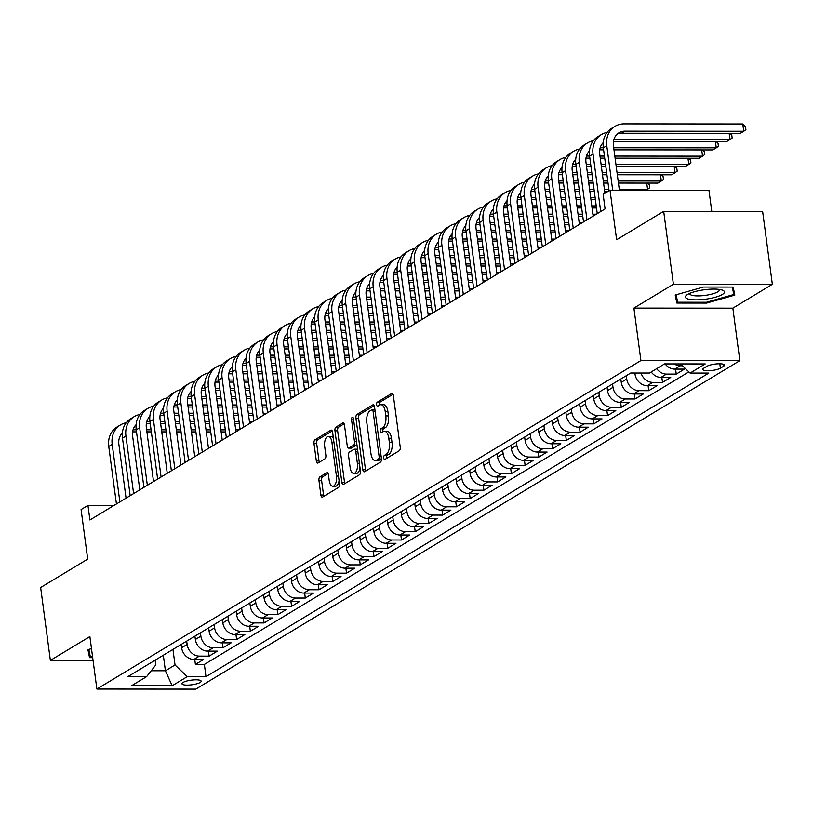 <?xml version="1.0" encoding="UTF-8"?>
<svg xmlns="http://www.w3.org/2000/svg" width="813" height="813" viewBox="0 0 813 813"><rect width="100%" height="100%" fill="white"/><g stroke="black" fill="none" stroke-linecap="round" stroke-linejoin="round"><path stroke-width="1.22" d="M383.726 457.973A2.083 0.986 -90 0 0 384.671 459.477A2.083 0.986 -90 0 0 384.935 459.406L399.264 450.748A2.978 1.402 -90 0 0 400.23 447.079L393.36 395.555A2.978 1.402 -90 0 0 392.018 393.401A2.978 1.402 -90 0 0 391.632 393.512L377.303 402.161A2.083 0.986 -90 0 0 376.622 404.732A2.083 0.986 -90 0 0 377.567 406.246A2.083 0.986 -90 0 0 377.832 406.165L379.691 405.047A9.522 4.482 -90 0 1 380.921 404.691A9.522 4.482 -90 0 1 385.23 411.602L385.799 415.9A9.522 4.482 -90 0 1 382.71 427.658L380.85 428.776A2.083 0.986 -90 0 0 380.179 431.347A2.083 0.986 -90 0 0 381.114 432.862A2.083 0.986 -90 0 0 381.388 432.79L383.238 431.662A9.522 4.482 -90 0 1 384.468 431.307A9.522 4.482 -90 0 1 388.777 438.217L389.356 442.516A9.522 4.482 -90 0 1 386.256 454.274L384.407 455.392A2.083 0.986 -90 0 0 383.726 457.973M384.468 431.307L387.14 431.307A9.522 4.482 -90 0 1 391.449 438.217L392.029 442.516A9.522 4.482 -90 0 1 388.929 454.274L387.079 455.402A2.083 0.986 -90 0 0 386.399 457.973A2.083 0.986 -90 0 0 386.5 458.461M393.014 394.295L379.976 402.161A2.083 0.986 -90 0 0 379.295 404.742A2.083 0.986 -90 0 0 379.397 405.23M380.921 404.691L383.594 404.691A9.522 4.482 -90 0 1 387.903 411.602L388.472 415.9A9.522 4.482 -90 0 1 385.382 427.658L383.523 428.776A2.083 0.986 -90 0 0 382.852 431.357A2.083 0.986 -90 0 0 382.953 431.845M200.12 682.483A9.705 2.348 172.4 0 0 201.187 681.192A9.705 2.348 172.4 0 0 193.677 679.902A9.705 2.348 172.4 0 0 183.006 682.463A9.705 2.348 172.4 0 0 181.949 683.753A9.705 2.348 172.4 0 0 189.459 685.044A9.705 2.348 172.4 0 0 200.12 682.483M319.916 476.865A2.978 1.402 -90 0 0 318.95 480.534L320.871 494.995A2.978 1.402 -90 0 0 322.222 497.15A2.978 1.402 -90 0 0 322.609 497.038L338.513 487.434A2.978 1.402 -90 0 0 339.488 483.755L332.608 432.242A2.978 1.402 -90 0 0 331.267 430.077A2.978 1.402 -90 0 0 330.881 430.189L314.966 439.803A2.978 1.402 -90 0 0 314.001 443.471L316.328 460.93A2.978 1.402 -90 0 0 317.68 463.095A2.978 1.402 -90 0 0 318.056 462.983L324.875 458.867A2.978 1.402 -90 0 0 325.84 455.189L324.682 446.54A7.957 3.75 -90 0 1 328.3 436.398A7.957 3.75 -90 0 1 331.897 442.181L336.419 476.093A7.957 3.75 -90 0 1 332.812 486.235A7.957 3.75 -90 0 1 329.204 480.453L328.452 474.802A2.978 1.402 -90 0 0 327.111 472.638A2.978 1.402 -90 0 0 326.724 472.749L319.916 476.865L322.588 476.865A2.978 1.402 -90 0 0 321.623 480.544L323.544 494.995A2.978 1.402 -90 0 0 323.889 496.265M673.408 284.235L633.906 308.086L732.848 308.157L772.35 284.306L673.408 284.235L663.682 211.339L616.63 239.754L610.014 190.181L603.144 194.327L605.085 208.911L89.908 519.974L87.956 505.391L81.087 509.538L87.702 559.11L40.65 587.514L50.376 660.41L93.058 660.441M633.906 308.086L640.908 360.566L96.879 689.048L89.877 636.559L50.376 660.41M362.811 469.67A2.978 1.402 -90 0 0 364.163 471.835A2.978 1.402 -90 0 0 364.539 471.713L380.454 462.109A2.978 1.402 -90 0 0 381.419 458.43L374.549 406.917A2.978 1.402 -90 0 0 373.197 404.752A2.978 1.402 -90 0 0 372.821 404.874L356.907 414.478A2.978 1.402 -90 0 0 355.942 418.156L362.811 469.67L365.484 469.67A2.978 1.402 -90 0 0 365.83 470.94M359.488 474.772L343.574 484.375A2.978 1.402 -90 0 1 343.188 484.487A2.978 1.402 -90 0 1 341.846 482.333L334.966 430.819A2.978 1.402 -90 0 1 335.932 427.14L342.751 423.024A2.978 1.402 -90 0 1 343.127 422.912A2.978 1.402 -90 0 1 344.478 425.077L347.263 445.971A2.978 1.402 -90 0 0 348.614 448.126A2.978 1.402 -90 0 0 348.99 448.014L353.513 445.29A2.978 1.402 -90 0 0 354.478 441.611L351.572 419.864A2.083 0.986 -90 0 1 352.527 417.211A2.083 0.986 -90 0 1 353.462 418.715L360.454 471.093A2.978 1.402 -90 0 1 359.488 474.772M663.682 211.339L762.624 211.41L772.35 284.306M194.744 659.434L195.405 664.414L203.646 659.434L193.89 659.434L199.378 656.111A12.124 10.284 -121.1 0 1 187.132 644.445L186.685 641.122M208.474 651.142L209.144 656.121L217.386 651.142L207.63 651.142L213.118 647.819A12.124 10.284 -121.1 0 1 200.872 636.152L200.425 632.829M222.213 642.839L222.884 647.829L231.126 642.849L221.36 642.839L226.857 639.526A12.124 10.284 -121.1 0 1 214.612 627.849L214.165 624.536M235.953 634.547L236.624 639.536L244.865 634.557L235.099 634.547L240.597 631.234A12.124 10.284 -121.1 0 1 228.341 619.557L227.904 616.244M249.693 626.254L250.363 631.234L258.605 626.264L248.839 626.254L254.337 622.931A12.124 10.284 -121.1 0 1 242.081 611.264L241.644 607.941M263.432 617.961L264.093 622.941L272.335 617.961L262.579 617.961L268.077 614.638A12.124 10.284 -121.1 0 1 255.821 602.972L255.384 599.648M277.172 609.659L277.833 614.648L286.074 609.669L276.318 609.659L281.816 606.346A12.124 10.284 -121.1 0 1 269.56 594.669L269.113 591.356M290.912 601.366L291.572 606.356L299.814 601.376L290.058 601.366L295.556 598.053A12.124 10.284 -121.1 0 1 283.3 586.376L282.853 583.063M304.651 593.073L305.312 598.053L313.554 593.084L303.798 593.073L309.286 589.75A12.124 10.284 -121.1 0 1 297.04 578.084L296.593 574.771M318.381 584.781L319.052 589.76L327.293 584.781L317.527 584.781L323.025 581.458A12.124 10.284 -121.1 0 1 310.779 569.791L310.332 566.468M332.121 576.488L332.791 581.468L341.033 576.488L331.267 576.478L336.765 573.165A12.124 10.284 -121.1 0 1 324.509 561.498L324.072 558.175M345.86 568.185L346.531 573.175L354.773 568.196L345.007 568.185L350.505 564.872A12.124 10.284 -121.1 0 1 338.249 553.196L337.812 549.883M359.6 559.893L360.261 564.872L368.513 559.903L358.746 559.893L364.244 556.58A12.124 10.284 -121.1 0 1 351.988 544.903L351.551 541.59M373.34 551.6L374 556.58L382.242 551.6L372.486 551.6L377.984 548.277A12.124 10.284 -121.1 0 1 365.728 536.61L365.281 533.287M387.079 543.308L387.74 548.287L395.982 543.308L386.226 543.308L391.724 539.984A12.124 10.284 -121.1 0 1 379.468 528.318L379.021 524.995M400.819 535.005L401.48 539.995L409.722 535.015L399.966 535.005L405.453 531.692A12.124 10.284 -121.1 0 1 393.207 520.015L392.76 516.702M414.549 526.712L415.219 531.702L423.461 526.722L413.705 526.712L419.193 523.399A12.124 10.284 -121.1 0 1 406.947 511.723L406.5 508.41M428.288 518.42L428.959 523.399L437.201 518.43L427.435 518.42L432.933 515.096A12.124 10.284 -121.1 0 1 420.677 503.43L420.24 500.107M442.028 510.127L442.699 515.107L450.941 510.127L441.174 510.127L446.672 506.804A12.124 10.284 -121.1 0 1 434.416 495.137L433.979 491.814M455.768 501.824L456.428 506.814L464.68 501.834L454.914 501.824L460.412 498.511A12.124 10.284 -121.1 0 1 448.156 486.845L447.719 483.522M469.508 493.532L470.168 498.521L478.41 493.542L468.654 493.532L474.152 490.219A12.124 10.284 -121.1 0 1 461.896 478.542L461.449 475.229M483.247 485.239L483.908 490.219L492.15 485.249L482.394 485.239L487.891 481.916A12.124 10.284 -121.1 0 1 475.635 470.249L475.188 466.936M496.987 476.946L497.647 481.926L505.889 476.946L496.133 476.946L501.621 473.623A12.124 10.284 -121.1 0 1 489.375 461.957L488.928 458.634M510.716 468.654L511.387 473.633L519.629 468.654L509.873 468.654L515.361 465.331A12.124 10.284 -121.1 0 1 503.115 453.664L502.668 450.341M524.456 460.351L525.127 465.341L533.369 460.361L523.602 460.351L529.1 457.038A12.124 10.284 -121.1 0 1 516.844 445.361L516.407 442.048M538.196 452.058L538.867 457.038L547.108 452.069L537.342 452.058L542.84 448.746A12.124 10.284 -121.1 0 1 530.584 437.069L530.147 433.756M551.936 443.766L552.596 448.746L560.848 443.776L551.082 443.766L556.58 440.443A12.124 10.284 -121.1 0 1 544.324 428.776L543.887 425.453M565.675 435.473L566.336 440.453L574.578 435.473L564.822 435.473L570.32 432.15A12.124 10.284 -121.1 0 1 558.064 420.484L557.616 417.16M579.415 427.171L580.076 432.16L588.317 427.181L578.561 427.171L584.059 423.858A12.124 10.284 -121.1 0 1 571.803 412.181L571.356 408.868M593.155 418.878L593.815 423.868L602.057 418.888L592.301 418.878L597.789 415.565A12.124 10.284 -121.1 0 1 585.543 403.888L585.096 400.575M606.884 410.585L607.555 415.565L615.797 410.595L606.041 410.585L611.528 407.262A12.124 10.284 -121.1 0 1 599.283 395.596L598.835 392.273M620.624 402.293L621.295 407.272L629.536 402.293L619.77 402.293L625.268 398.97A12.124 10.284 -121.1 0 1 613.012 387.303L612.575 383.98M634.364 394L635.034 398.98L643.276 394L633.51 393.99L639.008 390.677A12.124 10.284 -121.1 0 1 626.752 379.01L626.315 375.687M648.103 385.697L648.764 390.687L657.016 385.708L647.25 385.697L652.748 382.384A12.124 10.284 -121.1 0 1 641.02 373.025M661.843 377.405L662.504 382.384L670.745 377.415L660.989 377.405L666.487 374.092A12.124 10.284 -121.1 0 1 656.721 368.645M675.583 369.112L676.243 374.092L684.485 369.112L674.729 369.112A12.124 10.284 -121.1 0 1 665.136 363.909M193.89 659.434A12.124 10.284 58.9 0 1 181.634 647.758L181.187 644.445M207.63 651.142A12.124 10.284 58.9 0 1 195.374 639.465L194.927 636.152M221.36 642.839A12.124 10.284 58.9 0 1 209.114 631.173L208.667 627.849M235.099 634.547A12.124 10.284 58.9 0 1 222.853 622.88L222.406 619.557M248.839 626.254A12.124 10.284 58.9 0 1 236.583 614.577L236.146 611.264M262.579 617.961A12.124 10.284 58.9 0 1 250.323 606.285L249.886 602.972M276.318 609.659A12.124 10.284 58.9 0 1 264.062 597.992L263.625 594.669M290.058 601.366A12.124 10.284 58.9 0 1 277.802 589.699L277.365 586.376M303.798 593.073A12.124 10.284 58.9 0 1 291.542 581.407L291.095 578.084M317.527 584.781A12.124 10.284 58.9 0 1 305.281 573.104L304.834 569.791M331.267 576.478A12.124 10.284 58.9 0 1 319.021 564.811L318.574 561.498M345.007 568.185A12.124 10.284 58.9 0 1 332.761 556.519L332.314 553.196M358.746 559.893A12.124 10.284 58.9 0 1 346.49 548.226L346.053 544.903M372.486 551.6A12.124 10.284 58.9 0 1 360.23 539.923L359.793 536.61M386.226 543.308A12.124 10.284 58.9 0 1 373.97 531.631L373.533 528.318M399.966 535.005A12.124 10.284 58.9 0 1 387.71 523.338L387.262 520.015M413.705 526.712A12.124 10.284 58.9 0 1 401.449 515.046L401.002 511.723M427.435 518.42A12.124 10.284 58.9 0 1 415.189 506.743L414.742 503.43M441.174 510.127A12.124 10.284 58.9 0 1 428.929 498.45L428.481 495.137M454.914 501.824A12.124 10.284 58.9 0 1 442.658 490.158L442.221 486.835M468.654 493.532A12.124 10.284 58.9 0 1 456.398 481.865L455.961 478.542M482.394 485.239A12.124 10.284 58.9 0 1 470.138 473.573L469.701 470.249M496.133 476.946A12.124 10.284 58.9 0 1 483.877 465.27L483.43 461.957M509.873 468.654A12.124 10.284 58.9 0 1 497.617 456.977L497.17 453.664M523.602 460.351A12.124 10.284 58.9 0 1 511.357 448.685L510.91 445.361M537.342 452.058A12.124 10.284 58.9 0 1 525.096 440.392L524.649 437.069M551.082 443.766A12.124 10.284 58.9 0 1 538.826 432.089L538.389 428.776M564.822 435.473A12.124 10.284 58.9 0 1 552.566 423.797L552.129 420.484M578.561 427.171A12.124 10.284 58.9 0 1 566.305 415.504L565.868 412.181M592.301 418.878A12.124 10.284 58.9 0 1 580.045 407.211L579.598 403.888M606.041 410.585A12.124 10.284 58.9 0 1 593.785 398.909L593.338 395.596M619.77 402.293A12.124 10.284 58.9 0 1 607.524 390.616L607.077 387.303M633.51 393.99A12.124 10.284 58.9 0 1 621.264 382.323L620.817 379.01M647.25 385.697A12.124 10.284 58.9 0 1 634.994 374.031L634.862 373.025M706.843 366.348L703.824 368.167A9.4 2.266 172.4 0 0 702.798 369.417A9.4 2.266 172.4 0 0 710.064 370.667A9.4 2.266 172.4 0 0 720.399 368.187L723.428 366.358A9.4 2.266 172.4 0 0 724.444 365.108A9.4 2.266 172.4 0 0 717.178 363.858A9.4 2.266 172.4 0 0 706.843 366.348M640.908 360.566L739.85 360.637L195.821 689.119L96.879 689.048M195.405 664.414L204.368 664.424L205.994 676.67L708.814 373.076L690.105 373.065L680.501 363.919M205.994 676.67L187.275 676.66L172.163 685.776L131.523 685.745L146.635 676.629L127.915 676.609L630.736 373.015L649.455 373.035L664.567 363.909L705.217 363.939L690.105 373.065M682.473 365.789L680.227 365.789A12.124 10.284 -121.1 0 1 674.16 363.909M676.243 374.092L666.487 374.092M662.504 382.384L652.748 382.384M648.764 390.687L639.008 390.677M635.034 398.98L625.268 398.97M621.295 407.272L611.528 407.262M607.555 415.565L597.789 415.565M593.815 423.868L584.059 423.858M580.076 432.16L570.32 432.15M566.336 440.453L556.58 440.443M552.596 448.746L542.84 448.746M538.867 457.038L529.1 457.038M525.127 465.341L515.361 465.331M511.387 473.633L501.621 473.623M497.647 481.926L487.891 481.916M483.908 490.219L474.152 490.219M470.168 498.521L460.412 498.511M456.428 506.814L446.672 506.804M442.699 515.107L432.933 515.096M428.959 523.399L419.193 523.399M415.219 531.702L405.453 531.692M401.48 539.995L391.724 539.984M387.74 548.287L377.984 548.277M374 556.58L364.244 556.58M360.261 564.872L350.505 564.872M346.531 573.175L336.765 573.165M332.791 581.468L323.025 581.458M319.052 589.76L309.286 589.75M305.312 598.053L295.556 598.053M291.572 606.356L281.816 606.346M277.833 614.648L268.077 614.638M264.093 622.941L254.337 622.931M250.363 631.234L240.597 631.234M236.624 639.536L226.857 639.526M222.884 647.829L213.118 647.819M209.144 656.121L199.378 656.111M204.368 664.424L688.865 371.887M163.332 655.227L165.405 670.786L175.029 664.983L172.945 649.424M711.771 211.38L708.956 190.252L610.014 190.181M732.848 308.157L739.85 360.637M114.023 505.412L87.956 505.391M151.218 670.776L165.405 670.786L172.163 685.776M155.131 660.176L155.771 664.973L146.635 676.629M651.223 371.968A12.124 10.284 58.9 0 0 660.989 377.405M175.029 664.983L187.275 676.66M675.217 295.038L676.863 303.046L706.66 303.076L734.82 295.078L733.174 287.06L703.377 287.04L675.217 295.038M91.483 648.632L87.906 649.638L89.552 657.656L92.692 657.656M732.289 287.06L733.814 294.489L706.527 302.243L706.66 303.076M675.776 294.875L676.863 303.046M88.465 649.485L89.552 657.656M374.204 405.646L359.58 414.478A2.978 1.402 -90 0 0 358.614 418.156L365.484 469.67M378.441 458.999A2.083 0.986 -90 0 0 379.112 456.428L373.076 411.205A2.083 0.986 -90 0 0 372.141 409.691A2.083 0.986 -90 0 0 371.866 409.772L369.915 410.951A9.522 4.482 -90 0 0 366.826 422.719L370.941 453.624A9.522 4.482 -90 0 0 375.25 460.544A9.522 4.482 -90 0 0 376.48 460.178L378.441 458.999L381.114 458.999A2.083 0.986 -90 0 0 381.449 458.644M375.25 460.544L377.923 460.544A9.522 4.482 -90 0 0 379.153 460.178L376.48 460.178M381.114 458.999L379.153 460.178M344.133 423.807L338.615 427.14A2.978 1.402 -90 0 0 337.639 430.819L344.519 482.333A2.978 1.402 -90 0 0 344.864 483.603M350.901 448.014A2.978 1.402 -90 0 0 351.287 448.126A2.978 1.402 -90 0 0 351.673 448.014L356.185 445.29A2.978 1.402 -90 0 0 356.877 444.325M350.159 467.648A7.957 3.75 -90 0 0 353.757 473.43A7.957 3.75 -90 0 0 357.374 463.288L355.779 451.337A2.978 1.402 -90 0 0 354.427 449.183A2.978 1.402 -90 0 0 354.051 449.294L349.529 452.018A2.978 1.402 -90 0 0 348.564 455.697L350.159 467.648M353.757 473.43L356.429 473.43A7.957 3.75 -90 0 0 360.017 467.831M357.547 449.335A2.978 1.402 -90 0 0 357.1 449.183A2.978 1.402 -90 0 0 356.724 449.294M328.106 473.532L322.588 476.865M332.812 486.235L335.484 486.235A7.957 3.75 -90 0 0 339.072 480.635M333.421 438.349A7.957 3.75 -90 0 0 330.972 436.398L328.3 436.398M332.263 430.971L317.639 439.803A2.978 1.402 -90 0 0 316.674 443.481L319.001 460.93A2.978 1.402 -90 0 0 319.346 462.201M617.372 133.972A15.152 12.856 -121.1 0 1 621.447 133.241L740.308 133.332L743.743 131.259L742.767 123.972L623.906 123.881A22.734 19.288 58.9 0 0 615.075 126.289A22.734 19.288 58.9 0 0 606.772 145.73L612.697 190.191M615.075 126.289L611.64 128.363A22.734 19.288 58.9 0 0 603.337 147.803L609.059 190.76M619.384 190.191L613.449 145.74A15.152 12.856 -121.1 0 1 618.988 132.773A15.152 12.856 -121.1 0 1 624.882 131.167L743.743 131.259L745.897 129.694L745.511 126.777L742.767 123.972M722.32 294.489A19.705 4.766 172.4 0 0 722.29 290.089A19.705 4.766 172.4 0 0 704.901 289.672A19.705 4.766 172.4 0 0 687.564 294.458A19.705 4.766 172.4 0 0 687.046 294.784A19.705 4.766 172.4 0 0 696.548 299.865A19.705 4.766 172.4 0 0 722.32 294.489M689.861 293.31A14.919 3.608 172.4 0 0 689.8 293.788A14.919 3.608 172.4 0 0 701.345 295.769A14.919 3.608 172.4 0 0 717.747 291.826A14.919 3.608 172.4 0 0 719.373 289.845A14.919 3.608 172.4 0 0 719.19 289.398M706.527 302.243L677.656 302.223L676.131 294.773M732.818 287.06L733.814 294.489M92.58 656.823L90.345 656.823L88.82 649.384M607.077 132.438A22.734 19.288 58.9 0 0 601.335 134.582A22.734 19.288 58.9 0 0 593.033 154.033L600.705 211.563M601.335 134.582L597.901 136.655A22.734 19.288 58.9 0 0 589.598 156.106L597.27 213.636M604.943 193.24L599.72 154.033A15.152 12.856 -121.1 0 1 603.205 142.661M613.459 141.543L726.568 141.625L730.003 139.551L729.17 133.322M613.917 139.47L730.003 139.551L732.157 137.986L731.771 135.07L730.064 133.322M593.338 140.74A22.734 19.288 58.9 0 0 587.596 142.875A22.734 19.288 58.9 0 0 579.293 162.326L586.966 219.856M587.596 142.875L584.161 144.948A22.734 19.288 58.9 0 0 575.858 164.399L583.531 221.929M593.155 216.116L585.98 162.326A15.152 12.856 -121.1 0 1 589.476 150.954M599.72 149.836L603.602 149.846M613.998 149.846L712.828 149.917L716.263 147.844L715.44 141.614M600.177 147.763L603.327 147.763M613.724 147.773L716.263 147.844L718.418 146.289L718.031 143.373L716.324 141.614M579.598 149.033A22.734 19.288 58.9 0 0 573.856 151.167A22.734 19.288 58.9 0 0 565.553 170.618L573.226 228.148M573.856 151.167L570.421 153.24A22.734 19.288 58.9 0 0 562.118 172.691L569.791 230.221M579.415 224.408L572.24 170.628A15.152 12.856 -121.1 0 1 575.736 159.246M585.98 158.129L589.862 158.139M600.258 158.139L604.709 158.149M615.106 158.159L699.099 158.22L702.523 156.147L701.7 149.917M586.437 156.055L589.588 156.055M599.984 156.066L604.435 156.066M614.831 156.076L702.523 156.147L704.678 154.582L704.292 151.665L702.584 149.917M565.858 157.326A22.734 19.288 58.9 0 0 560.116 159.47A22.734 19.288 58.9 0 0 551.814 178.911L559.486 236.441M560.116 159.47L556.681 161.543A22.734 19.288 58.9 0 0 548.379 180.984L556.051 238.514M565.675 232.711L558.501 178.921A15.152 12.856 -121.1 0 1 561.996 167.539M572.24 166.431L576.132 166.431M586.529 166.441L590.97 166.441M601.376 166.452L605.817 166.452M616.213 166.462L685.359 166.513L688.794 164.439L687.961 158.21M572.698 164.348L575.848 164.358L579.293 162.326M586.244 164.358L590.695 164.368M601.092 164.368L605.543 164.378M615.939 164.389L688.794 164.439L690.948 162.874L690.552 159.958L688.855 158.21M552.118 165.618A22.734 19.288 58.9 0 0 546.377 167.763A22.734 19.288 58.9 0 0 538.074 187.214L545.757 244.733M546.377 167.763L542.942 169.836A22.734 19.288 58.9 0 0 534.639 189.287L542.322 246.806M551.936 241.004L544.761 187.214A15.152 12.856 -121.1 0 1 548.257 175.842M558.511 174.724L562.393 174.724M572.789 174.734L577.24 174.734M587.636 174.744L592.088 174.744M602.484 174.754L606.925 174.754M617.321 174.765L671.619 174.805L675.054 172.732L674.221 166.502M558.968 172.651L562.108 172.651M572.504 172.661L576.956 172.661M587.352 172.671L591.803 172.671M602.199 172.681L606.65 172.681M617.047 172.691L675.054 172.732L677.209 171.167L676.812 168.25L675.115 166.502M538.379 173.921A22.734 19.288 58.9 0 0 532.647 176.055A22.734 19.288 58.9 0 0 524.334 195.506L532.017 253.036M532.647 176.055L529.212 178.128A22.734 19.288 58.9 0 0 520.899 197.579L528.582 255.109M538.196 249.296L531.021 195.506A15.152 12.856 -121.1 0 1 534.517 184.134M544.771 183.016L548.653 183.016M559.049 183.027L563.5 183.027M573.897 183.037L578.348 183.047M588.744 183.047L593.195 183.057M603.592 183.057L608.033 183.067M618.439 183.067L657.88 183.098L661.315 181.025L660.481 174.795M545.228 180.943L548.379 180.943M558.775 180.953L563.216 180.953M573.622 180.964L578.063 180.964M588.46 180.974L592.911 180.974M603.307 180.984L607.758 180.984M618.154 180.994L661.315 181.025L663.469 179.46L663.083 176.553L661.375 174.795M524.639 182.214A22.734 19.288 58.9 0 0 518.907 184.348A22.734 19.288 58.9 0 0 510.605 203.799L518.277 261.329M518.907 184.348L515.472 186.421A22.734 19.288 58.9 0 0 507.17 205.872L514.842 263.402M524.466 257.589L517.281 203.809A15.152 12.856 -121.1 0 1 520.777 192.427M531.031 191.309L534.913 191.319M545.31 191.319L549.761 191.329M560.157 191.329L564.608 191.34M575.004 191.35L579.456 191.35M589.852 191.36L594.303 191.36M604.699 191.37L608.053 191.37M646.101 190.212L647.575 189.317L646.742 183.088M531.489 189.236L534.639 189.236M545.035 189.246L549.486 189.246M559.883 189.256L564.334 189.256M574.73 189.266L579.171 189.277M589.577 189.277L594.018 189.287M604.415 189.287L608.866 189.297M619.262 189.297L647.575 189.317L649.729 187.762L649.343 184.846L647.636 183.098M510.899 190.506A22.734 19.288 58.9 0 0 505.168 192.64A22.734 19.288 58.9 0 0 496.865 212.091L504.538 269.621M505.168 192.64L501.733 194.724A22.734 19.288 58.9 0 0 493.43 214.165L501.103 271.694M510.727 265.892L503.552 212.102A15.152 12.856 -121.1 0 1 507.038 200.72M517.292 199.612L521.174 199.612M531.57 199.622L536.021 199.622M546.417 199.632L550.868 199.632M561.265 199.642L565.716 199.642M576.112 199.652L580.563 199.652M590.96 199.663L595.411 199.663M517.749 197.529L520.899 197.539L524.334 195.506M531.296 197.539L535.747 197.549M546.143 197.549L550.594 197.559M560.99 197.559L565.442 197.569M575.838 197.579L580.279 197.579M590.685 197.589L595.126 197.589M497.17 198.799A22.734 19.288 58.9 0 0 491.428 200.943A22.734 19.288 58.9 0 0 483.125 220.384L490.798 277.914M491.428 200.943L487.993 203.016A22.734 19.288 58.9 0 0 479.69 222.467L487.363 279.987M496.987 274.184L489.812 220.394A15.152 12.856 -121.1 0 1 493.308 209.012M503.552 207.904L507.434 207.904M517.83 207.915L522.281 207.915M532.678 207.925L537.129 207.925M547.525 207.935L551.976 207.935M562.372 207.945L566.824 207.945M577.22 207.955L581.671 207.955M592.067 207.965L596.518 207.976M504.009 205.831L507.16 205.831M517.556 205.841L522.007 205.841M532.403 205.852L536.854 205.852M547.251 205.862L551.702 205.862M562.098 205.872L566.549 205.872M576.945 205.882L581.397 205.882M591.793 205.892L596.234 205.892M483.43 207.091A22.734 19.288 58.9 0 0 477.688 209.236A22.734 19.288 58.9 0 0 469.386 228.687L477.058 286.217M477.688 209.236L474.253 211.309A22.734 19.288 58.9 0 0 465.951 230.76L473.623 288.29M483.247 282.477L476.072 228.687A15.152 12.856 -121.1 0 1 479.568 217.315M489.812 216.197L493.694 216.197M504.09 216.207L508.542 216.207M518.938 216.217L523.389 216.217M533.785 216.228L538.236 216.238M548.633 216.238L553.084 216.248M563.48 216.248L567.931 216.258M578.328 216.258L582.779 216.268M490.269 214.124L493.42 214.124M503.816 214.134L508.267 214.134M518.664 214.144L523.115 214.144M533.511 214.154L537.962 214.154M548.358 214.165L552.81 214.165M563.206 214.175L567.657 214.175M578.053 214.185L582.504 214.185M592.901 214.195L596.336 214.195M469.69 215.394A22.734 19.288 58.9 0 0 463.949 217.528A22.734 19.288 58.9 0 0 455.646 236.979L463.319 294.509M463.949 217.528L460.514 219.601A22.734 19.288 58.9 0 0 452.211 239.052L459.884 296.582M469.508 290.769L462.333 236.979A15.152 12.856 -121.1 0 1 465.829 225.608M476.072 224.49L479.965 224.5M490.361 224.5L494.802 224.51M505.208 224.51L509.649 224.52M520.046 224.52L524.497 224.53M534.893 224.54L539.344 224.54M549.74 224.551L554.192 224.551M564.588 224.561L569.039 224.561M476.53 222.416L479.68 222.416M490.076 222.427L494.528 222.427M504.924 222.437L509.375 222.437M519.771 222.447L524.222 222.447M534.619 222.457L539.07 222.467M549.466 222.467L553.917 222.477M564.313 222.477L568.765 222.488M579.161 222.488L582.596 222.498M455.951 223.687A22.734 19.288 58.9 0 0 450.209 225.821A22.734 19.288 58.9 0 0 441.906 245.272L449.589 302.802M450.209 225.821L446.774 227.894A22.734 19.288 58.9 0 0 438.471 247.345L446.154 304.875M455.768 299.062L448.593 245.282A15.152 12.856 -121.1 0 1 452.089 233.9M462.343 232.792L466.225 232.792M476.621 232.803L481.072 232.803M491.469 232.813L495.91 232.813M506.316 232.823L510.757 232.823M521.153 232.833L525.605 232.833M536.001 232.843L540.452 232.843M550.848 232.853L555.299 232.853M462.8 230.709L465.94 230.709M476.337 230.719L480.788 230.729M491.184 230.729L495.635 230.74M506.032 230.74L510.483 230.75M520.879 230.75L525.33 230.76M535.726 230.76L540.178 230.77M550.574 230.78L555.025 230.78M565.421 230.79L568.856 230.79M442.211 231.979A22.734 19.288 58.9 0 0 436.479 234.124A22.734 19.288 58.9 0 0 428.166 253.565L435.849 311.094M436.479 234.124L433.044 236.197A22.734 19.288 58.9 0 0 424.732 255.638L432.414 313.168M442.028 307.365L434.853 253.575A15.152 12.856 -121.1 0 1 438.349 242.193M448.603 241.085L452.485 241.085M462.882 241.095L467.333 241.095M477.729 241.105L482.18 241.105M492.576 241.115L497.028 241.115M507.424 241.126L511.865 241.126M522.271 241.136L526.712 241.136M537.108 241.146L541.56 241.146M449.061 239.002L452.211 239.012M462.607 239.012L467.048 239.022M477.455 239.032L481.896 239.032M492.292 239.042L496.743 239.042M507.139 239.052L511.59 239.052M521.987 239.063L526.438 239.063M536.834 239.073L541.285 239.073M551.681 239.083L555.116 239.083M428.471 240.272A22.734 19.288 58.9 0 0 422.74 242.416A22.734 19.288 58.9 0 0 414.427 261.867L422.11 319.387M422.74 242.416L419.305 244.489A22.734 19.288 58.9 0 0 411.002 263.94L418.675 321.47M428.299 315.657L421.114 261.867A15.152 12.856 -121.1 0 1 424.61 250.495M434.864 249.378L438.746 249.378M449.142 249.388L453.593 249.388M463.989 249.398L468.44 249.398M478.837 249.408L483.288 249.408M493.684 249.418L498.135 249.428M508.532 249.428L512.973 249.439M523.379 249.439L527.82 249.449M435.321 247.304L438.471 247.304M448.867 247.315L453.319 247.315M463.715 247.325L468.166 247.325M478.562 247.335L483.003 247.335M493.4 247.345L497.851 247.345M508.247 247.355L512.698 247.355M523.094 247.365L527.546 247.365M537.942 247.376L541.377 247.376M414.732 248.575A22.734 19.288 58.9 0 0 409 250.709A22.734 19.288 58.9 0 0 400.697 270.16L408.37 327.69M409 250.709L405.565 252.782A22.734 19.288 58.9 0 0 397.262 272.233L404.935 329.763M414.559 323.95L407.374 270.16A15.152 12.856 -121.1 0 1 410.87 258.788M421.124 257.67L425.006 257.67M435.402 257.68L439.853 257.691M450.25 257.691L454.701 257.701M465.097 257.701L469.548 257.711M479.944 257.711L484.396 257.721M494.792 257.721L499.243 257.731M509.639 257.741L514.09 257.741M421.581 255.597L424.732 255.597M435.128 255.607L439.579 255.607M449.975 255.617L454.426 255.617M464.823 255.628L469.274 255.628M479.67 255.638L484.111 255.638M494.517 255.648L498.958 255.648M509.355 255.658L513.806 255.668M524.202 255.668L527.637 255.678M401.002 256.867A22.734 19.288 58.9 0 0 395.26 259.001A22.734 19.288 58.9 0 0 386.958 278.453L394.63 335.982M395.26 259.001L391.825 261.075A22.734 19.288 58.9 0 0 383.523 280.526L391.195 338.056M400.819 332.243L393.644 278.463A15.152 12.856 -121.1 0 1 397.14 267.081M407.384 265.963L411.266 265.973M421.662 265.973L426.114 265.983M436.51 265.993L440.961 265.993M451.357 266.003L455.808 266.003M466.205 266.014L470.656 266.014M481.052 266.024L485.503 266.024M495.9 266.034L500.351 266.034M407.841 263.89L410.992 263.89M421.388 263.9L425.839 263.9M436.235 263.91L440.687 263.92M451.083 263.92L455.534 263.93M465.93 263.93L470.381 263.94M480.778 263.94L485.229 263.951M495.625 263.951L500.066 263.961M510.462 263.971L513.897 263.971M387.262 265.16A22.734 19.288 58.9 0 0 381.521 267.304A22.734 19.288 58.9 0 0 373.218 286.745L380.891 344.275M381.521 267.304L378.086 269.377A22.734 19.288 58.9 0 0 369.783 288.818L377.456 346.348M387.079 340.545L379.905 286.755A15.152 12.856 -121.1 0 1 383.401 275.373M393.644 274.266L397.527 274.266M407.923 274.276L412.374 274.276M422.77 274.286L427.221 274.286M437.618 274.296L442.069 274.296M452.465 274.306L456.916 274.306M467.312 274.316L471.764 274.316M482.16 274.327L486.611 274.327M394.102 272.182L397.252 272.192M407.648 272.192L412.1 272.203M422.496 272.203L426.947 272.213M437.343 272.213L441.794 272.223M452.191 272.233L456.642 272.233M467.038 272.243L471.489 272.243M481.885 272.253L486.337 272.253M496.733 272.264L500.168 272.264M373.523 273.453A22.734 19.288 58.9 0 0 367.781 275.597A22.734 19.288 58.9 0 0 359.478 295.048L367.151 352.568M367.781 275.597L364.346 277.67A22.734 19.288 58.9 0 0 356.043 297.121L363.716 354.641M373.34 348.838L366.165 295.048A15.152 12.856 -121.1 0 1 369.661 283.676M379.905 282.558L383.787 282.558M394.193 282.568L398.634 282.568M409.03 282.578L413.482 282.578M423.878 282.589L428.329 282.589M438.725 282.599L443.176 282.599M453.573 282.609L458.024 282.609M468.42 282.619L472.871 282.629M380.362 280.485L383.512 280.485M393.909 280.495L398.36 280.495M408.756 280.505L413.207 280.505M423.603 280.515L428.055 280.515M438.451 280.526L442.902 280.526M453.298 280.536L457.749 280.536M468.146 280.546L472.597 280.546M482.993 280.556L486.428 280.556M359.783 281.755A22.734 19.288 58.9 0 0 354.041 283.889A22.734 19.288 58.9 0 0 345.738 303.34L353.421 360.87M354.041 283.889L350.606 285.963A22.734 19.288 58.9 0 0 342.303 305.414L349.986 362.944M359.6 357.131L352.425 303.34A15.152 12.856 -121.1 0 1 355.921 291.969M366.165 290.851L370.057 290.851M380.454 290.861L384.905 290.861M395.301 290.871L399.742 290.881M410.148 290.881L414.589 290.891M424.986 290.891L429.437 290.902M439.833 290.902L444.284 290.912M454.68 290.912L459.132 290.922M366.633 288.778L369.773 288.778M380.169 288.788L384.62 288.788M395.016 288.798L399.468 288.798M409.864 288.808L414.315 288.808M424.711 288.818L429.162 288.818M439.559 288.828L444.01 288.828M454.406 288.839L458.857 288.839M469.253 288.849L472.688 288.849M346.043 290.048A22.734 19.288 58.9 0 0 340.301 292.182A22.734 19.288 58.9 0 0 331.999 311.633L339.682 369.163M340.301 292.182L336.877 294.255A22.734 19.288 58.9 0 0 328.564 313.706L336.247 371.236M345.86 365.423L338.686 311.633A15.152 12.856 -121.1 0 1 342.182 300.261M352.436 299.143L356.318 299.154M366.714 299.154L371.165 299.164M381.561 299.164L386.012 299.174M396.409 299.184L400.86 299.184M411.256 299.194L415.697 299.194M426.093 299.204L430.544 299.204M440.941 299.214L445.392 299.214M352.893 297.07L356.043 297.07M366.439 297.08L370.88 297.08M381.277 297.091L385.728 297.091M396.124 297.101L400.575 297.111M410.971 297.111L415.423 297.121M425.819 297.121L430.27 297.131M440.666 297.131L445.118 297.141M455.514 297.141L458.949 297.151M332.304 298.341A22.734 19.288 58.9 0 0 326.572 300.475A22.734 19.288 58.9 0 0 318.259 319.926L325.942 377.456M326.572 300.475L323.137 302.558A22.734 19.288 58.9 0 0 314.834 321.999L322.507 379.529M332.131 373.726L324.946 319.936A15.152 12.856 -121.1 0 1 328.442 308.554M338.696 307.446L342.578 307.446M352.974 307.456L357.425 307.456M367.822 307.466L372.273 307.466M382.669 307.477L387.12 307.477M397.516 307.487L401.968 307.487M412.364 307.497L416.805 307.497M427.211 307.507L431.652 307.507M339.153 305.363L342.303 305.373M352.7 305.373L357.151 305.383M367.547 305.383L371.988 305.393M382.395 305.393L386.836 305.403M397.232 305.403L401.683 305.414M412.079 305.424L416.53 305.424M426.927 305.434L431.378 305.434M441.774 305.444L445.209 305.444M318.564 306.633A22.734 19.288 58.9 0 0 312.832 308.777A22.734 19.288 58.9 0 0 304.529 328.218L312.202 385.748M312.832 308.777L309.397 310.851A22.734 19.288 58.9 0 0 301.095 330.302L308.767 387.821M318.391 382.019L311.206 328.228A15.152 12.856 -121.1 0 1 314.702 316.846M324.956 315.739L328.838 315.739M339.234 315.749L343.686 315.749M354.082 315.759L358.533 315.759M368.929 315.769L373.38 315.769M383.777 315.779L388.228 315.779M398.624 315.79L403.075 315.79M413.471 315.8L417.923 315.8M325.413 313.666L328.564 313.666M338.96 313.676L343.411 313.676M353.807 313.686L358.259 313.686M368.655 313.696L373.106 313.696M383.502 313.706L387.943 313.706M398.35 313.716L402.791 313.716M413.187 313.727L417.638 313.727M428.034 313.737L431.469 313.737M304.834 314.926A22.734 19.288 58.9 0 0 299.093 317.07A22.734 19.288 58.9 0 0 290.79 336.521L298.462 394.051M299.093 317.07L295.658 319.143A22.734 19.288 58.9 0 0 287.355 338.594L295.028 396.124M304.651 390.311L297.477 336.521A15.152 12.856 -121.1 0 1 300.973 325.149M311.216 324.031L315.098 324.031M325.495 324.041L329.946 324.041M340.342 324.052L344.793 324.052M355.19 324.062L359.641 324.072M370.037 324.072L374.488 324.082M384.884 324.082L389.336 324.092M399.732 324.092L404.183 324.102M311.674 321.958L314.824 321.958M325.22 321.968L329.671 321.968M340.068 321.978L344.519 321.978M354.915 321.989L359.366 321.989M369.763 321.999L374.214 321.999M384.61 322.009L389.051 322.009M399.457 322.019L403.898 322.019M414.295 322.029L417.73 322.029M291.095 323.228A22.734 19.288 58.9 0 0 285.353 325.363A22.734 19.288 58.9 0 0 277.05 344.814L284.723 402.344M285.353 325.363L281.918 327.436A22.734 19.288 58.9 0 0 273.615 346.887L281.288 404.417M290.912 398.604L283.737 344.814A15.152 12.856 -121.1 0 1 287.233 333.442M297.477 332.324L301.359 332.334M311.755 332.334L316.206 332.344M326.602 332.344L331.054 332.354M341.45 332.354L345.901 332.365M356.297 332.365L360.748 332.375M371.145 332.385L375.596 332.385M385.992 332.395L390.443 332.395M297.934 330.251L301.084 330.251M311.481 330.261L315.932 330.261M326.328 330.271L330.779 330.271M341.175 330.281L345.627 330.281M356.023 330.291L360.474 330.291M370.87 330.302L375.321 330.312M385.718 330.312L390.169 330.322M400.565 330.322L404 330.332M277.355 331.521A22.734 19.288 58.9 0 0 271.613 333.655A22.734 19.288 58.9 0 0 263.31 353.106L270.983 410.636M271.613 333.655L268.178 335.728A22.734 19.288 58.9 0 0 259.875 355.179L267.548 412.709M277.172 406.896L269.997 353.116A15.152 12.856 -121.1 0 1 273.493 341.734M283.737 340.617L287.619 340.627M298.025 340.637L302.466 340.637M312.863 340.647L317.314 340.647M327.71 340.657L332.161 340.657M342.558 340.667L347.009 340.667M357.405 340.677L361.856 340.677M372.252 340.688L376.704 340.688M284.194 338.543L287.345 338.543M297.741 338.554L302.192 338.564M312.588 338.564L317.04 338.574M327.436 338.574L331.887 338.584M342.283 338.584L346.734 338.594M357.131 338.594L361.582 338.604M371.978 338.615L376.429 338.615M386.825 338.625L390.26 338.625M263.615 339.814A22.734 19.288 58.9 0 0 257.873 341.958A22.734 19.288 58.9 0 0 249.571 361.399L257.243 418.929M257.873 341.958L254.439 344.031A22.734 19.288 58.9 0 0 246.136 363.472L253.819 421.002M263.432 415.199L256.258 361.409A15.152 12.856 -121.1 0 1 259.754 350.027M269.997 348.919L273.89 348.919M284.286 348.929L288.737 348.929M299.133 348.94L303.574 348.94M313.981 348.95L318.422 348.95M328.818 348.96L333.269 348.96M343.665 348.97L348.116 348.97M358.513 348.98L362.964 348.98M270.465 346.836L273.605 346.846M284.001 346.846L288.452 346.856M298.849 346.856L303.3 346.866M313.696 346.877L318.147 346.877M328.543 346.887L332.995 346.887M343.391 346.897L347.842 346.897M358.238 346.907L362.689 346.907M373.086 346.917L376.521 346.917M249.876 348.106A22.734 19.288 58.9 0 0 244.134 350.251A22.734 19.288 58.9 0 0 235.831 369.702L243.514 427.221M244.134 350.251L240.699 352.324A22.734 19.288 58.9 0 0 232.396 371.775L240.079 429.305M249.693 423.492L242.518 369.702A15.152 12.856 -121.1 0 1 246.014 358.33M256.268 357.212L260.15 357.212M270.546 357.222L274.997 357.222M285.393 357.232L289.845 357.232M300.241 357.242L304.682 357.242M315.088 357.253L319.529 357.253M329.926 357.263L334.377 357.273M344.773 357.273L349.224 357.283M256.725 355.139L259.865 355.139M270.272 355.149L274.713 355.149M285.109 355.159L289.56 355.159M299.956 355.169L304.408 355.169M314.804 355.179L319.255 355.179M329.651 355.19L334.102 355.19M344.499 355.2L348.95 355.2M359.346 355.21L362.781 355.21M236.136 356.409A22.734 19.288 58.9 0 0 230.404 358.543A22.734 19.288 58.9 0 0 222.091 377.994L229.774 435.524M230.404 358.543L226.969 360.616A22.734 19.288 58.9 0 0 218.656 380.067L226.339 437.597M235.963 431.784L228.778 377.994A15.152 12.856 -121.1 0 1 232.274 366.622M242.528 365.504L246.41 365.504M256.806 365.515L261.258 365.525M271.654 365.525L276.105 365.535M286.501 365.535L290.952 365.545M301.349 365.545L305.8 365.555M316.196 365.555L320.637 365.565M331.043 365.576L335.484 365.576M242.985 363.431L246.136 363.431M256.532 363.441L260.983 363.441M271.379 363.452L275.82 363.452M286.227 363.462L290.668 363.462M301.064 363.472L305.515 363.472M315.911 363.482L320.363 363.482M330.759 363.492L335.21 363.502M345.606 363.502L349.041 363.513M222.396 364.702A22.734 19.288 58.9 0 0 216.665 366.836A22.734 19.288 58.9 0 0 208.362 386.287L216.034 443.817M216.665 366.836L213.23 368.909A22.734 19.288 58.9 0 0 204.927 388.36L212.6 445.89M222.223 440.077L215.039 386.297A15.152 12.856 -121.1 0 1 218.534 374.915M228.788 373.797L232.67 373.807M243.067 373.807L247.518 373.817M257.914 373.817L262.365 373.828M272.762 373.838L277.213 373.838M287.609 373.848L292.06 373.848M302.456 373.858L306.908 373.858M317.304 373.868L321.745 373.868M229.246 371.724L232.396 371.724M242.792 371.734L247.243 371.734M257.64 371.744L262.091 371.744M272.487 371.754L276.938 371.765M287.335 371.765L291.776 371.775M302.172 371.775L306.623 371.785M317.019 371.785L321.47 371.795M331.867 371.805L335.302 371.805M208.667 372.994A22.734 19.288 58.9 0 0 202.925 375.139A22.734 19.288 58.9 0 0 194.622 394.579L202.295 452.109M202.925 375.139L199.49 377.212A22.734 19.288 58.9 0 0 191.187 396.653L198.86 454.182M208.484 448.38L201.309 394.59A15.152 12.856 -121.1 0 1 204.805 383.208M215.049 382.1L218.931 382.1M229.327 382.11L233.778 382.11M244.174 382.12L248.626 382.12M259.022 382.13L263.473 382.13M273.869 382.14L278.32 382.14M288.717 382.151L293.168 382.151M303.564 382.161L308.015 382.161M215.506 380.017L218.656 380.027M229.053 380.027L233.504 380.037M243.9 380.037L248.351 380.047M258.747 380.047L263.199 380.057M273.595 380.067L278.046 380.067M288.442 380.078L292.883 380.078M303.29 380.088L307.731 380.088M318.127 380.098L321.562 380.098M194.927 381.287A22.734 19.288 58.9 0 0 189.185 383.431A22.734 19.288 58.9 0 0 180.882 402.882L188.555 460.402M189.185 383.431L185.75 385.504A22.734 19.288 58.9 0 0 177.447 404.955L185.12 462.475M194.744 456.672L187.569 402.882A15.152 12.856 -121.1 0 1 191.065 391.51M201.309 390.392L205.191 390.392M215.587 390.403L220.038 390.403M230.435 390.413L234.886 390.413M245.282 390.423L249.733 390.423M260.13 390.433L264.581 390.433M274.977 390.443L279.428 390.443M289.824 390.453L294.276 390.464M201.766 388.319L204.917 388.319M215.313 388.329L219.764 388.329M230.16 388.34L234.611 388.34M245.008 388.35L249.459 388.35M259.855 388.36L264.306 388.36M274.703 388.37L279.154 388.37M289.55 388.38L294.001 388.38M304.397 388.39L307.822 388.39M181.187 389.579A22.734 19.288 58.9 0 0 175.445 391.724A22.734 19.288 58.9 0 0 167.143 411.175L174.815 468.705M175.445 391.724L172.01 393.797A22.734 19.288 58.9 0 0 163.708 413.248L171.38 470.778M181.004 464.965L173.83 411.175A15.152 12.856 -121.1 0 1 177.325 399.803M187.569 398.685L191.451 398.685M201.858 398.695L206.299 398.695M216.695 398.705L221.146 398.716M231.542 398.716L235.994 398.726M246.39 398.726L250.841 398.736M261.237 398.736L265.688 398.746M276.085 398.746L280.536 398.756M188.027 396.612L191.177 396.612M201.573 396.622L206.024 396.622M216.421 396.632L220.872 396.632M231.268 396.642L235.719 396.642M246.115 396.653L250.567 396.653M260.963 396.663L265.414 396.663M275.81 396.673L280.261 396.673M290.658 396.683L294.093 396.683M167.448 397.882A22.734 19.288 58.9 0 0 161.706 400.016A22.734 19.288 58.9 0 0 153.403 419.467L161.076 476.997M161.706 400.016L158.271 402.089A22.734 19.288 58.9 0 0 149.968 421.541L157.641 479.07M167.265 473.257L160.09 419.467A15.152 12.856 -121.1 0 1 163.586 408.096M173.83 406.978L177.722 406.988M188.118 406.988L192.559 406.998M202.965 406.998L207.406 407.008M217.803 407.008L222.254 407.018M232.65 407.028L237.101 407.028M247.498 407.039L251.949 407.039M262.345 407.049L266.796 407.049M174.297 404.904L177.437 404.904M187.833 404.915L192.285 404.915M202.681 404.925L207.132 404.925M217.528 404.935L221.979 404.935M232.376 404.945L236.827 404.955M247.223 404.955L251.674 404.965M262.071 404.965L266.522 404.976M276.918 404.976L280.353 404.986M153.708 406.175A22.734 19.288 58.9 0 0 147.966 408.309A22.734 19.288 58.9 0 0 139.663 427.76L147.346 485.29M147.966 408.309L144.531 410.382A22.734 19.288 58.9 0 0 136.228 429.833L143.911 487.363M153.525 481.56L146.35 427.77A15.152 12.856 -121.1 0 1 149.846 416.388M160.1 415.28L163.982 415.28M174.378 415.291L178.83 415.291M189.226 415.301L193.677 415.301M204.073 415.311L208.514 415.311M218.921 415.321L223.362 415.321M233.758 415.331L238.209 415.331M248.605 415.341L253.056 415.341M160.557 413.197L163.698 413.207M174.104 413.207L178.545 413.217M188.941 413.217L193.392 413.228M203.789 413.228L208.24 413.238M218.636 413.238L223.087 413.248M233.483 413.258L237.935 413.258M248.331 413.268L252.782 413.268M263.178 413.278L266.613 413.278M139.968 414.467A22.734 19.288 58.9 0 0 134.236 416.612A22.734 19.288 58.9 0 0 125.924 436.053L133.606 493.582M134.236 416.612L130.802 418.685A22.734 19.288 58.9 0 0 122.489 438.126L130.171 495.656M139.785 489.853L132.61 436.063A15.152 12.856 -121.1 0 1 136.106 424.681M146.36 423.573L150.242 423.573M160.639 423.583L165.09 423.583M175.486 423.593L179.937 423.593M190.333 423.603L194.785 423.603M205.181 423.614L209.632 423.614M220.028 423.624L224.469 423.624M234.866 423.634L239.317 423.634M146.818 421.5L149.968 421.5M160.364 421.5L164.815 421.51M175.212 421.52L179.653 421.52M190.049 421.53L194.5 421.53M204.896 421.541L209.348 421.541M219.744 421.551L224.195 421.551M234.591 421.561L239.042 421.561M249.439 421.571L252.873 421.571M126.228 422.76A22.734 19.288 58.9 0 0 120.497 424.904A22.734 19.288 58.9 0 0 112.194 444.355L119.867 501.885M120.497 424.904L117.062 426.977A22.734 19.288 58.9 0 0 108.759 446.428L116.432 503.958M126.056 498.145L118.871 444.355A15.152 12.856 -121.1 0 1 122.367 432.983M132.621 431.866L136.503 431.866M146.899 431.876L151.35 431.876M161.746 431.886L166.198 431.886M176.594 431.896L181.045 431.896M191.441 431.906L195.892 431.916M206.289 431.916L210.74 431.927M221.136 431.927L225.577 431.937M133.078 429.792L136.228 429.792M146.625 429.803L151.076 429.803M161.472 429.813L165.923 429.813M176.319 429.823L180.76 429.823M191.167 429.833L195.608 429.833M206.004 429.843L210.455 429.843M220.851 429.853L225.303 429.853M235.699 429.864L239.134 429.864M181.634 647.758L187.132 644.445M195.374 639.465L200.872 636.152M209.114 631.173L214.612 627.849M222.853 622.88L228.341 619.557M236.583 614.577L242.081 611.264M250.323 606.285L255.821 602.972M264.062 597.992L269.56 594.669M277.802 589.699L283.3 586.376M291.542 581.407L297.04 578.084M305.281 573.104L310.779 569.791M319.021 564.811L324.509 561.498M332.761 556.519L338.249 553.196M346.49 548.226L351.988 544.903M360.23 539.923L365.728 536.61M373.97 531.631L379.468 528.318M387.71 523.338L393.207 520.015M401.449 515.046L406.947 511.723M415.189 506.743L420.677 503.43M428.929 498.45L434.416 495.137M442.658 490.158L448.156 486.845M456.398 481.865L461.896 478.542M470.138 473.573L475.635 470.249M483.877 465.27L489.375 461.957M497.617 456.977L503.115 453.664M511.357 448.685L516.844 445.361M525.096 440.392L530.584 437.069M538.826 432.089L544.324 428.776M552.566 423.797L558.064 420.484M566.305 415.504L571.803 412.181M580.045 407.211L585.543 403.888M593.785 398.909L599.283 395.596M607.524 390.616L613.012 387.303M621.264 382.323L626.752 379.01M634.994 374.031L636.67 373.025M674.729 369.112L680.227 365.789M723.133 364.173L723.428 366.358M719.81 363.787L720.399 368.187M388.929 454.274L386.256 454.274M392.029 442.516L389.356 442.516M391.449 438.217L388.777 438.217M383.523 428.776L380.85 428.776M385.382 427.658L382.71 427.658M388.472 415.9L385.799 415.9M387.903 411.602L385.23 411.602M379.976 402.161L377.303 402.161M392.394 393.512L391.632 393.512M387.079 455.402L384.407 455.392M358.614 418.156L355.942 418.156M359.58 414.478L356.907 414.478M373.584 404.874L372.821 404.874M381.155 456.428L379.112 456.428M375.118 411.205L373.076 411.205M344.519 482.333L341.846 482.333M337.639 430.819L334.966 430.819M338.615 427.14L335.932 427.14M343.513 423.024L342.751 423.024M351.673 448.014L348.99 448.014M356.185 445.29L353.513 445.29M356.521 441.611L354.478 441.611M353.614 419.864L351.572 419.864M359.407 463.288L357.374 463.288M357.822 451.347L355.779 451.337M327.487 472.749L326.724 472.749M338.462 476.093L336.419 476.093M333.94 442.181L331.897 442.181M319.001 460.93L316.328 460.93M316.674 443.481L314.001 443.471M317.639 439.803L314.966 439.803M331.643 430.189L330.881 430.189M323.544 494.995L320.871 494.995M321.623 480.544L318.95 480.534M606.772 145.73L603.337 147.803M624.882 131.167L621.447 133.241M593.033 154.033L589.598 156.106M565.553 170.618L562.118 172.691M551.814 178.911L548.379 180.984M538.074 187.214L534.639 189.287M510.605 203.799L507.17 205.872M496.865 212.091L493.43 214.165M483.125 220.384L479.69 222.467M469.386 228.687L465.951 230.76M455.646 236.979L452.211 239.052M441.906 245.272L438.471 247.345M428.166 253.565L424.732 255.638M414.427 261.867L411.002 263.94M400.697 270.16L397.262 272.233M386.958 278.453L383.523 280.526M373.218 286.745L369.783 288.818M359.478 295.048L356.043 297.121M345.738 303.34L342.303 305.414M331.999 311.633L328.564 313.706M318.259 319.926L314.834 321.999M304.529 328.218L301.095 330.302M290.79 336.521L287.355 338.594M277.05 344.814L273.615 346.887M263.31 353.106L259.875 355.179M249.571 361.399L246.136 363.472M235.831 369.702L232.396 371.775M222.091 377.994L218.656 380.067M208.362 386.287L204.927 388.36M194.622 394.579L191.187 396.653M180.882 402.882L177.447 404.955M167.143 411.175L163.708 413.248M153.403 419.467L149.968 421.541M139.663 427.76L136.228 429.833M125.924 436.053L122.489 438.126M112.194 444.355L108.759 446.428M374.813 409.691L372.141 409.691M351.287 448.126L348.614 448.126M357.1 449.183L354.427 449.183"/></g></svg>
